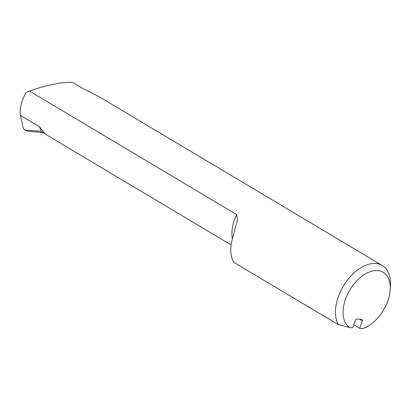 <?xml version="1.0" encoding="UTF-8"?>
<svg xmlns="http://www.w3.org/2000/svg" width="411" height="411" viewBox="0 0 411 411"><rect width="100%" height="100%" fill="white"/><g stroke="black" fill="none" stroke-linecap="round" stroke-linejoin="round"><path stroke-width="0.62" d="M231.11 244.905L47.635 135.538L44.825 133.56L39.456 126.722L41.157 131.237L25.107 130.087C24.141 129.686 23.381 128.525 22.831 126.614L20.55 115.45C19.476 109.29 21.218 101.717 25.78 92.737L29.417 91.057C45.01 85.426 63.16 81.707 71.499 82.426L72.891 82.544L82.2 88.093L99.991 97.232L382.281 265.501A37.673 22.882 120.8 0 0 346.786 280.97A37.673 22.882 120.8 0 0 338.356 324.654L233.7 262.269A37.673 22.882 -59.2 0 1 231.542 242.166L237.491 219.469L236.633 214.578A33.908 20.596 120.8 0 0 232.328 238.457M44.296 133.138L41.208 132.46L27.213 131.119L24.845 130.01L27.213 131.119M29.417 91.057L236.633 214.578M390.198 289.853A32.294 19.615 -59.2 0 1 368.883 325.61A32.294 19.615 -59.2 0 1 362.656 328.574L359.62 328.317L362.389 320.955A1.613 0.981 120.8 0 0 362.173 319.481A1.613 0.981 120.8 0 0 361.901 319.398L357.036 318.987A1.613 0.981 120.8 0 0 355.438 320.375L352.674 327.737L349.638 327.48A32.294 19.615 -59.2 0 1 358.685 278.946A32.294 19.615 -59.2 0 1 390.198 289.853L390.45 285.964A37.673 22.882 120.8 0 0 382.281 265.501M338.356 324.654L349.638 327.48M362.656 328.574L366.16 327.315L368.883 325.61M353.763 324.829L359.62 328.317M44.825 133.56L41.341 131.32M39.456 126.722L20.55 115.45M359.425 319.188L362.389 320.955"/></g></svg>

